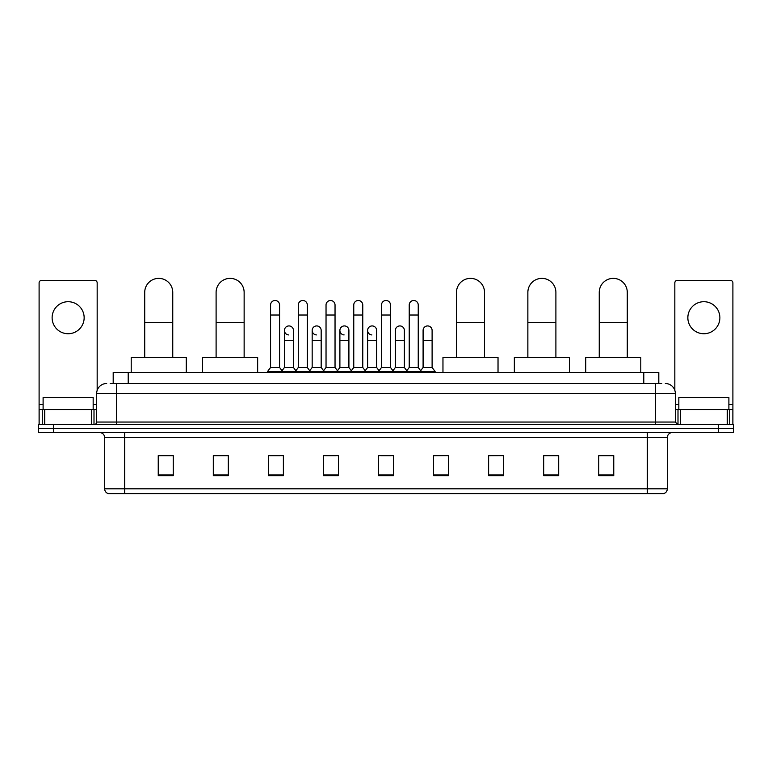 <?xml version="1.0" encoding="UTF-8"?>
<svg xmlns="http://www.w3.org/2000/svg" width="772" height="772" viewBox="0 0 772 772"><rect width="100%" height="100%" fill="white"/><g stroke="black" fill="none" stroke-linecap="round" stroke-linejoin="round"><path stroke-width="1.16" d="M113.194 383.501L113.194 372.48L658.806 372.48L658.806 383.501M110.415 383.501L661.816 383.501M110.184 383.501L116.688 383.501L116.688 393.508L96.664 393.508L96.664 422.043A2.499 2.499 0 0 1 94.165 424.542M106.681 383.501A10.007 10.007 0 0 0 96.664 393.508M665.319 383.501A10.007 10.007 0 0 1 675.336 393.508L675.336 422.043L677.835 424.542M53.615 424.542L38.6 424.542L38.6 428.547L53.615 428.547L38.6 428.547L38.6 432.552L53.615 432.552L53.615 428.547L718.385 428.547L53.615 428.547L53.615 424.542L718.385 424.542L718.385 428.547L733.4 428.547L718.385 428.547L718.385 432.552L53.615 432.552M718.385 432.552L733.4 432.552L733.4 424.542L718.385 424.542M667.326 488.821C667.182 491.214 665.985 492.816 663.717 493.626L647.303 493.626L647.303 488.821L667.326 488.821L667.326 437.56A5.008 5.008 0 0 1 672.325 432.552M647.303 493.626L108.283 493.626A5.008 5.008 0 0 1 104.674 488.821L104.674 437.56C104.384 434.52 102.715 432.851 99.675 432.552M613.759 475.648L613.759 455.634L598.744 455.634L598.744 475.648L613.759 475.648M558.696 475.648L558.696 455.634L543.681 455.634L543.681 475.648L558.696 475.648M503.633 475.648L503.633 455.634L488.618 455.634L488.618 475.648L503.633 475.648M448.571 475.648L448.571 455.634L433.555 455.634L433.555 475.648L448.571 475.648M173.256 475.648L173.256 455.634L158.241 455.634L158.241 475.648L173.256 475.648M228.319 475.648L228.319 455.634L213.304 455.634L213.304 475.648L228.319 475.648M283.382 475.648L283.382 455.634L268.367 455.634L268.367 475.648L283.382 475.648M338.445 475.648L338.445 455.634L323.429 455.634L323.429 475.648L338.445 475.648M393.508 475.648L393.508 455.634L378.492 455.634L378.492 475.648L393.508 475.648M503.633 455.634L488.618 455.731L503.633 455.634M325.533 455.731L335.54 455.731M270.065 455.731L280.082 455.731M448.571 455.634L433.555 455.731L448.571 455.634M380.992 455.731L391.008 455.731M228.319 455.731L213.304 455.731M173.256 455.731L158.241 455.731M558.696 455.731L543.681 455.731M613.759 455.731L598.744 455.731M93.161 409.527L93.161 397.512L43.107 397.512L43.107 409.527M68.139 301.707A16.019 16.019 0 0 0 52.12 317.717A16.019 16.019 0 0 0 68.139 333.736A16.019 16.019 0 0 0 84.148 317.717A16.019 16.019 0 0 0 68.139 301.707M91.54 424.542L91.54 409.527L44.728 409.527L44.728 424.542M97.166 390.381L97.166 282.88A2.499 2.499 0 0 0 94.666 280.381L41.601 280.381A2.499 2.499 0 0 0 39.102 282.88L39.102 409.527L44.728 409.527M91.54 409.527L96.664 409.527M39.102 424.542L39.102 409.527M144.721 357.465L144.721 292.395A14.012 14.012 0 0 1 158.743 278.374A14.012 14.012 0 0 1 172.754 292.395A14.012 14.012 0 0 0 158.743 278.374M172.754 357.465L172.754 292.395M186.274 372.48L186.274 357.465L131.211 357.465L131.211 372.48M216.102 357.465L216.102 292.395A14.012 14.012 0 0 1 230.124 278.374A14.012 14.012 0 0 1 244.135 292.395A14.012 14.012 0 0 0 230.124 278.374M244.135 357.465L244.135 292.395M257.655 372.48L257.655 357.465L202.592 357.465L202.592 372.48M456.484 357.465L456.484 292.395A14.012 14.012 0 0 1 470.495 278.374A14.012 14.012 0 0 1 484.517 292.395A14.012 14.012 0 0 0 470.495 278.374M484.517 357.465L484.517 292.395M498.027 372.48L498.027 357.465L442.964 357.465L442.964 372.48M527.865 357.465L527.865 292.395A14.012 14.012 0 0 1 541.876 278.374A14.012 14.012 0 0 1 555.898 292.395A14.012 14.012 0 0 0 541.876 278.374M555.898 357.465L555.898 292.395M569.408 372.48L569.408 357.465L514.345 357.465L514.345 372.48M599.246 357.465L599.246 292.395A14.012 14.012 0 0 1 613.257 278.374A14.012 14.012 0 0 1 627.279 292.395A14.012 14.012 0 0 0 613.257 278.374M627.279 357.465L627.279 292.395M640.789 372.48L640.789 357.465L585.726 357.465L585.726 372.48M270.567 315.015L279.58 315.015L279.58 367.482L270.567 367.482L270.567 305.008A4.507 4.507 0 0 1 275.353 300.511A4.507 4.507 0 0 1 279.58 305.008A4.507 4.507 0 0 0 275.353 300.511M270.567 367.482L267.566 371.486L267.566 372.48M279.58 367.482L282.581 371.486L267.566 371.486M298.301 367.482L298.301 315.015L307.314 315.015L307.314 367.482L298.301 367.482L295.3 371.486L282.581 371.486L282.581 372.48M298.301 315.015L298.301 305.008A4.507 4.507 0 0 1 303.087 300.511A4.507 4.507 0 0 1 307.314 305.008A4.507 4.507 0 0 0 303.087 300.511M307.314 367.482L310.315 371.486L295.3 371.486L295.3 372.48M326.035 367.482L326.035 315.015L335.038 315.015L335.038 367.482L326.035 367.482L323.024 371.486L310.315 371.486L310.315 372.48M326.035 315.015L326.035 305.008A4.507 4.507 0 0 1 330.821 300.511A4.507 4.507 0 0 1 335.038 305.008A4.507 4.507 0 0 0 330.821 300.511M335.038 367.482L338.049 371.486L323.024 371.486L323.024 372.48M353.759 367.482L353.759 315.015L362.772 315.015L362.772 367.482L353.759 367.482L350.758 371.486L338.049 371.486L338.049 372.48M353.759 315.015L353.759 305.008A4.507 4.507 0 0 1 358.555 300.511A4.507 4.507 0 0 1 362.772 305.008A4.507 4.507 0 0 0 358.555 300.511M362.772 367.482L365.774 371.486L350.758 371.486L350.758 372.48M381.493 367.482L381.493 315.015L390.507 315.015L390.507 367.482L381.493 367.482L378.492 371.486L365.774 371.486L365.774 372.48M381.493 315.015L381.493 305.008A4.507 4.507 0 0 1 386.28 300.511A4.507 4.507 0 0 1 390.507 305.008A4.507 4.507 0 0 0 386.28 300.511M390.507 367.482L393.508 371.486L378.492 371.486L378.492 372.48M409.228 367.482L409.228 315.015L418.241 315.015L418.241 367.482L409.228 367.482L406.226 371.486L393.508 371.486L393.508 372.48M409.228 315.015L409.228 305.008A4.507 4.507 0 0 1 414.014 300.511A4.507 4.507 0 0 1 418.241 305.008A4.507 4.507 0 0 0 414.014 300.511M418.241 367.482L421.242 371.486L406.226 371.486L406.226 372.48M432.108 367.482L432.108 340.452L423.095 340.452L423.095 367.482L432.108 367.482L435.109 371.486L421.242 371.486L421.242 372.48M288.651 334.932A4.507 4.507 0 0 1 284.434 330.435A4.507 4.507 0 0 1 289.22 325.938A4.507 4.507 0 0 1 293.447 330.435L293.447 340.452L284.434 340.452L284.434 330.435M293.447 340.452L293.447 367.482L284.434 367.482L284.434 340.452M284.434 367.482L282.002 370.714M293.447 367.482L295.869 370.714M316.385 334.932A4.507 4.507 0 0 1 312.168 330.435A4.507 4.507 0 0 1 316.954 325.938A4.507 4.507 0 0 1 321.171 330.435L321.171 340.452L312.168 340.452L312.168 330.435M321.171 340.452L321.171 367.482L312.168 367.482L312.168 340.452M312.168 367.482L309.736 370.714M321.171 367.482L323.603 370.714M344.119 334.932A4.507 4.507 0 0 1 339.892 330.435A4.507 4.507 0 0 1 344.688 325.938A4.507 4.507 0 0 1 348.905 330.435L348.905 340.452L339.892 340.452L339.892 330.435M348.905 340.452L348.905 367.482L339.892 367.482L339.892 340.452M339.892 367.482L337.47 370.714M348.905 367.482L351.337 370.714M371.853 334.932A4.507 4.507 0 0 1 367.626 330.435A4.507 4.507 0 0 1 372.413 325.938A4.507 4.507 0 0 1 376.639 330.435L376.639 340.452L367.626 340.452L367.626 330.435M376.639 340.452L376.639 367.482L367.626 367.482L367.626 340.452M367.626 367.482L365.204 370.714M376.639 367.482L379.071 370.714M395.361 330.435A4.507 4.507 0 0 1 400.147 325.938A4.507 4.507 0 0 1 404.374 330.435L404.374 340.452L395.361 340.452L395.361 330.435M404.374 340.452L404.374 367.482L395.361 367.482L395.361 340.452M395.361 367.482L392.929 370.714M404.374 367.482L406.796 370.714M423.095 340.452L423.095 330.435A4.507 4.507 0 0 1 427.881 325.938A4.507 4.507 0 0 1 432.108 330.435L432.108 340.452M423.095 367.482L420.663 370.714M435.109 371.486L435.109 372.48M703.861 301.707A16.019 16.019 0 0 0 687.852 317.717A16.019 16.019 0 0 0 703.861 333.736A16.019 16.019 0 0 0 719.88 317.717A16.019 16.019 0 0 0 703.861 301.707M727.272 424.542L727.272 409.527L680.46 409.527L680.46 424.542M727.272 409.527L732.898 409.527L732.898 282.88A2.499 2.499 0 0 0 730.399 280.381L677.333 280.381A2.499 2.499 0 0 0 674.834 282.88L674.834 390.381M675.336 409.527L680.46 409.527M732.898 409.527L732.898 424.542M728.893 409.527L728.893 397.512L678.839 397.512L678.839 409.527M128.21 383.501L128.21 372.48M643.79 383.501L643.79 372.48M116.688 424.542L116.688 422.043L675.336 422.043M96.664 422.043L116.688 422.043L116.688 393.508L655.312 393.508L655.312 424.542M675.336 393.508L655.312 393.508L655.312 383.501M647.303 432.552L647.303 437.56L104.674 437.56M667.326 437.56L647.303 437.56L647.303 488.821L124.697 488.821L124.697 493.626M104.674 488.821L124.697 488.821L124.697 432.552M393.508 474.954L378.492 474.954M338.445 474.954L323.429 474.954M283.382 474.954L268.367 474.954M228.319 474.954L213.304 474.954M173.256 474.954L158.241 474.954M448.571 474.954L433.555 474.954M503.633 474.954L488.618 474.954M558.696 474.954L543.681 474.954M613.759 474.954L598.744 474.954M96.664 404.518L93.161 404.518M43.107 404.518L39.102 404.518M94.001 409.527L94.001 424.542M39.14 409.527L39.14 424.542M42.267 424.542L42.267 409.527M144.721 322.426L172.754 322.426M216.102 322.426L244.135 322.426M456.484 322.426L484.517 322.426M527.865 322.426L555.898 322.426M599.246 322.426L627.279 322.426M732.898 404.518L728.893 404.518M678.839 404.518L675.336 404.518M732.86 424.542L732.86 409.527M729.733 409.527L729.733 424.542M677.999 424.542L677.999 409.527M279.58 315.015L279.58 305.008M307.314 315.015L307.314 305.008M335.038 315.015L335.038 305.008M362.772 315.015L362.772 305.008M390.507 315.015L390.507 305.008M418.241 315.015L418.241 305.008"/></g></svg>
